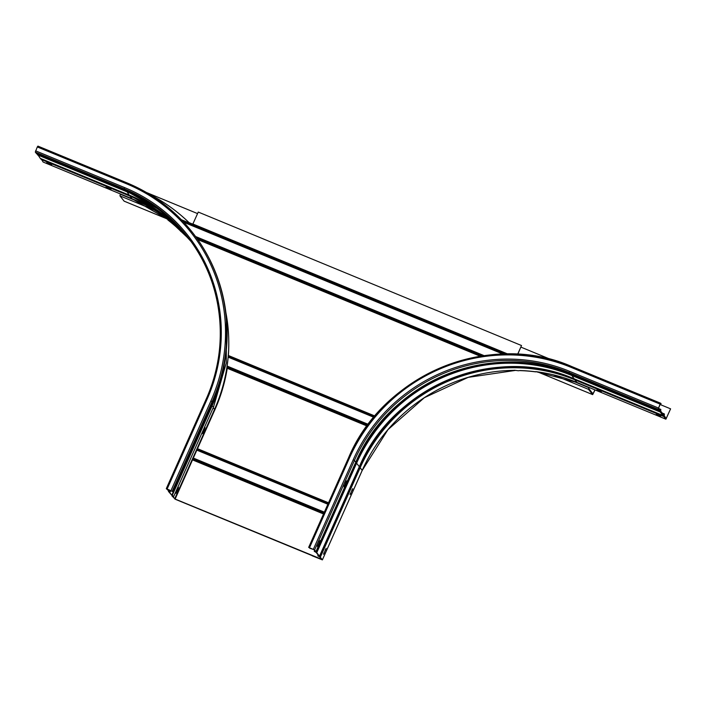 <?xml version="1.0" encoding="UTF-8"?>
<svg xmlns="http://www.w3.org/2000/svg" width="706" height="706" viewBox="0 0 706 706"><rect width="100%" height="100%" fill="white"/><g stroke="black" fill="none" stroke-linecap="round" stroke-linejoin="round"><path stroke-width="1.06" d="M514.259 370.253L515.839 370.421A165.601 97.393 31.9 0 1 518.292 370.756L520.137 370.526A165.601 160.324 141.9 0 1 535.616 371.78L535.686 371.877A165.601 160.324 -38.1 0 0 520.216 370.624L519.784 370.588M179.536 229.944A165.601 160.324 -38.1 0 0 167.949 220.025L167.869 219.928A165.601 160.324 141.9 0 1 179.474 229.865L180.78 231.383A165.601 97.393 31.9 0 1 183.092 233.024M181.327 219.698L192.685 224.393L198.262 212.056L521.522 345.534L517.763 354.253M517.648 354.244L521.522 345.534M228.7 338.05A165.601 160.324 141.9 0 1 228.382 355.506L228.391 355.93A165.601 62.931 -162.9 0 1 228.373 356.362L228.162 357.13A165.601 160.324 141.9 0 1 227.12 366.07L227.023 367.014A165.601 97.393 31.9 0 1 227.217 367.773L227.244 368.276A165.601 160.324 141.9 0 1 214.968 409.559L197.327 449.051L328.361 503.149M374.886 416.002L228.382 355.506L374.621 416.319M228.241 356.795A165.601 62.931 17.1 0 0 228.25 356.371L228.391 355.93M321.442 559.178L175.132 499.045L197.327 449.051M175.132 499.045L172.626 496.239L173.702 496.336L171.805 495.197L169.061 491.703L170.137 491.791L166.89 488.931L172.564 491.57L212.409 402.085A171.029 165.575 141.9 0 0 192.729 232.803L192.403 232.38A171.029 165.575 -38.1 0 0 126.93 182.872L126.286 183.684L37.312 146.945L37.93 146.116L126.868 182.845M321.336 559.417L175.309 499.274L172.035 496L172.635 495.762M594.893 389.88L592.978 393.869L588.839 388.6L589.166 387.515M124.132 201.148L119.941 195.871L120.426 193.965M595.061 389.95L592.669 394.628L537.531 371.859M588.998 387.444L588.513 389.35L592.669 394.628M146.442 192.491L197.574 213.6M520.931 347.123L551.024 359.548M172.564 491.57L166.289 488.658L169.546 491.552L168.469 491.455L172.511 496.036M43.145 162.045L41.08 158.718M110.895 189.482L105.988 187.231L111.027 189.182M51.582 164.992L46.675 162.742L51.715 164.692M36.712 153.837L35.3 152.099L37.312 146.945M40.277 158.382L37.515 154.182M189.543 223.096A175.962 170.349 -38.1 0 0 149.381 194.229M203.178 432.672L202.401 433.66L202.746 432.116L205.022 427.668L203.178 432.672L202.613 432.434M176.615 492.329L175.838 493.317L176.182 491.773L178.459 487.334L176.615 492.329L176.05 492.1M41.636 155.249L46.534 157.5L41.636 155.249M100.949 179.739L105.847 181.989L100.949 179.739M309.581 548.147L314.585 549.93L315.944 551.686L314.858 551.554L316.756 552.683L319.491 556.178L318.424 556.09L320.312 557.228L322.386 559.884L312.176 555.79L321.786 559.62L319.721 556.981L317.832 555.843L318.909 555.957L316.156 552.445L314.267 551.307L315.344 551.421L313.993 549.683L309.713 547.847M350.088 494.641L352.718 488.658L350.088 494.641M323.524 554.307L326.154 548.315L323.524 554.307M663.817 416.558L574.843 379.819L576.908 382.44A164.454 159.203 141.9 0 0 535.801 371.621L576.926 382.458L665.899 419.196L663.817 416.558L664.028 414.51L663.022 415.534L660.251 412.013L660.472 409.974L659.457 410.998L658.089 409.259L660.101 404.106L660.719 403.267L661.072 403.708L660.198 404.238L658.354 408.659L659.933 410.16A2.303 0.503 -67.6 0 1 660.719 409.365A2.303 0.503 -67.6 0 1 660.578 410.971L663.499 414.696A2.303 0.503 -67.6 0 1 664.284 413.901A2.303 0.503 -67.6 0 1 664.134 415.507L666.146 418.587L670.594 408.836L665.899 419.196L576.961 382.467M596.817 390.127L601.291 391.83L596.958 389.809M656.13 414.616L660.604 416.319L656.271 414.298M670.594 408.836L660.084 404.494M660.807 404.309L660.278 404.088M343.981 486.866L346.602 480.874L343.981 486.866M317.418 546.523L320.047 540.531L317.418 546.523M652.997 407.697L648.532 405.994L652.997 407.697M593.684 383.199L589.219 381.505L593.684 383.199M507.667 353.971L192.941 224.014M192.729 224.358L506.643 353.971M504.861 353.997L182.448 220.872M183.754 222.258L502.91 354.041M484.104 355.647L195.553 236.501M181.46 230.685L179.474 229.865M180.78 231.383L183.057 232.327M196.577 237.913L482.339 355.903M481.139 356.089L197.274 238.875M197.759 239.572L480.283 356.23M374.348 416.646L228.373 356.362M228.162 357.13L373.818 417.272M368.232 424.341L227.12 366.07M227.244 368.276L367.014 425.992M367.288 425.612L227.217 367.773M328.519 502.796L197.539 448.707M227.023 367.014L367.676 425.091M196.559 450.022L327.875 504.243M328.193 503.528L196.983 449.343M324.345 512.159L193.038 457.938M192.764 458.812L323.983 512.988M323.727 513.562L192.694 459.465M192.561 459.897L323.542 513.977M593.331 393.392L592.246 392.942M592.634 394.601L537.575 371.868M167.181 218.922L124.062 201.122M119.941 195.871L154.12 209.982M553.301 374.815L588.513 389.35M588.875 387.718L567.88 379.043M192.853 224.19L189.058 222.619M140.891 202.737L120.302 194.229M41.027 159.397L130.001 196.136L132.057 198.757L43.084 162.018M130.045 195.447L130.001 196.136A164.454 159.203 141.9 0 1 190.038 240.128M191.017 241.478A164.454 159.203 -38.1 0 0 183.578 233.368L191.017 241.478M168.028 219.575A164.454 159.203 -38.1 0 0 132.057 198.757L168.028 219.575M213.221 407.706L214.527 409.374L174.682 498.868M225.894 312.617A165.107 159.838 141.9 0 1 214.527 409.374L214.951 409.612M225.073 359.486A165.478 160.191 141.9 0 1 212.074 405.959L213.494 406.956M172.229 495.453L212.074 405.959L211.65 405.712L171.805 495.197M211.103 405.015L211.65 405.712A165.107 159.838 141.9 0 0 221.984 374.462M168.663 490.908L169.158 489.814M168.708 489.629L168.24 490.661M172.238 491.147L212.082 401.661L212.409 402.085M126.286 183.684A169.881 164.463 -38.1 0 1 210.865 401.008L212.082 401.661A171.029 165.575 -38.1 0 0 192.403 232.38C174.92 210.291 153.087 193.788 126.904 182.845L37.93 146.116M210.865 401.008L171.02 490.493M167.163 488.905L207.008 399.411A165.601 160.324 141.9 0 0 124.556 187.567L35.582 150.828M35.3 152.099L124.274 188.837A164.454 159.203 141.9 0 1 187.222 236.439A164.454 159.203 141.9 0 1 206.143 399.208L207.008 399.411M206.143 399.208L166.334 488.64M36.677 153.837L125.642 190.576L159.812 210.017L187.893 237.295A164.454 159.203 -38.1 0 0 125.615 190.549L125.677 190.576M124.556 187.567L124.274 188.837L125.615 190.549L36.641 153.811M37.462 154.861L126.436 191.591A164.454 159.203 141.9 0 1 188.299 237.825M126.489 190.911L129.18 195.085L40.207 158.347M40.233 158.373L129.207 195.112L162.212 213.689L189.64 239.599A164.454 159.203 -38.1 0 0 129.18 195.085L129.242 195.112M204.131 429.001L204.705 429.239M177.577 488.658L178.141 488.896M526.932 363.149A165.186 159.909 -38.1 0 0 355.753 462.695L355.603 462.624M315.909 552.18L355.753 462.695L356.592 463.198L316.756 552.683M322.377 559.849L362.213 470.364L360.157 467.734L320.312 557.228M362.196 470.417L362.213 470.364A164.454 159.203 141.9 0 1 515.468 370.359M574.896 379.14L574.843 379.819A164.454 159.203 -38.1 0 0 360.157 467.734L359.169 467.16M665.599 417.89L666.411 418.234M663.499 414.696L662.899 414.448M659.933 410.16L659.333 409.912M348.526 457.938A171.029 165.575 141.9 0 1 571.719 366.529L660.684 403.267M660.101 404.106L571.128 367.367L571.745 366.538L660.719 403.267M571.745 366.538C490.282 330.373 383.261 374.198 348.482 457.947L349.355 458.194A169.881 164.463 141.9 0 1 571.128 367.367M308.646 547.441L348.482 457.947L308.681 547.424M349.355 458.194L309.519 547.679M313.367 549.268L353.212 459.782A165.601 160.324 -38.1 0 1 569.407 371.25L658.371 407.989M658.089 409.259L569.115 372.521A164.454 159.203 -38.1 0 0 354.43 460.436L353.212 459.782M569.407 371.25L569.115 372.521L570.466 374.233L659.43 410.971L570.527 374.259M315.935 551.642L355.771 462.156L354.43 460.436L314.585 549.93M355.771 462.156A164.454 159.203 141.9 0 1 570.466 374.233L570.492 374.259C492.188 339.489 389.235 381.646 355.789 462.201L355.771 462.156M355.745 462.218L315.944 551.686M660.366 411.121L659.695 410.848M660.251 412.013L571.286 375.283A164.454 159.203 -38.1 0 0 356.592 463.198L359.336 466.692A164.454 159.203 141.9 0 1 574.022 378.769L574.093 378.804M571.33 374.604L574.022 378.769L662.996 415.507M319.491 556.178L359.31 466.754M663.931 415.657L663.261 415.384M530.497 367.685A165.186 159.909 -38.1 0 0 359.319 467.231L319.474 556.725M344.201 485.64L344.757 485.869M346.293 482.445L345.719 482.207M317.638 545.297L318.203 545.535M319.73 542.102L319.156 541.864M350.308 493.423L350.873 493.653M352.4 490.22L351.826 489.982M323.745 553.08L324.31 553.31M325.837 549.877L325.263 549.647M228.382 355.7L228.267 356.318M167.216 218.948L124.088 201.148M43.11 162.036L132.084 198.774M226.432 317.532L226.291 362.937L213.565 406.921L173.729 496.415M170.781 490.485L170.164 491.87M187.222 236.439C222.911 280.979 230.456 345.896 206.134 399.172L166.289 488.658M515.627 370.385L468.149 377.366L424.332 397.707L387.973 429.645L362.231 470.399L322.386 559.884M664.284 413.901L661.601 412.798M317.806 555.763L318.15 554.978M660.719 409.365L658.371 408.395M314.241 551.227L314.594 550.442M319.509 556.222L359.354 466.737C392.792 386.182 495.753 344.025 574.057 378.795L663.022 415.534"/></g></svg>
